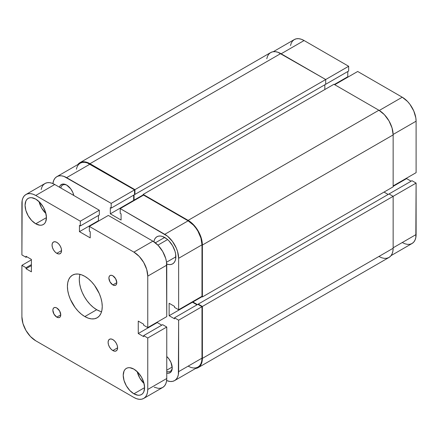<?xml version="1.0" encoding="UTF-8"?>
<svg xmlns="http://www.w3.org/2000/svg" width="438" height="438" viewBox="0 0 438 438"><rect width="100%" height="100%" fill="white"/><g stroke="black" fill="none" stroke-linecap="round" stroke-linejoin="round"><path stroke-width="0.66" d="M266.769 58.736L267.58 56.119L268.894 54.033L270.668 52.565L272.825 51.766L275.288 51.668L277.96 52.275L325.702 79.519L325.702 84.271L134.937 194.412L134.937 189.659L325.702 79.519L280.742 53.562L89.976 163.702L280.742 53.562A20.148 11.634 -120 0 0 270.668 52.565L79.902 162.701L77.822 164.551A20.148 11.634 60 0 1 79.902 162.701A20.148 11.634 60 0 1 89.976 163.702L134.937 189.659L348.659 66.269L304.092 40.537L281.136 53.792L304.092 40.537L301.393 39.283L298.793 38.697L296.4 38.79L294.298 39.568L292.573 40.997L291.297 43.023L290.509 45.568M416.1 172.66L416.1 121.2L393.138 134.455L416.1 121.2L415.832 117.926L413.768 110.967L409.946 104.348L407.548 101.485L402.248 97.209L357.682 71.476L334.725 84.731L357.682 71.476L402.248 97.209L379.286 110.464L402.248 97.209A19.59 11.311 -120 0 1 416.1 121.2L416.1 172.66L393.143 185.915L416.1 172.66M79.902 162.701L82.059 161.901L84.523 161.808L87.195 162.41L89.976 163.702L134.937 189.659L134.937 194.412L134.537 194.182L134.937 194.412L325.702 84.271L325.702 79.519L348.659 66.269L348.659 71.022L325.308 84.501L348.659 71.022L348.659 66.269L304.092 40.537A19.59 11.311 -120 0 0 294.298 39.568L273.307 51.689M402.248 242.537L404.947 243.791L407.548 244.382L409.946 244.284L412.043 243.506L413.768 242.077L415.043 240.051L415.832 237.506L416.1 183.079L411.983 180.702L389.026 193.957L411.983 180.702L416.1 183.079L393.143 196.334L389.026 193.957L198.261 304.092L389.026 193.957L393.143 196.334L202.378 306.469L393.143 196.334L393.143 248.247L393.143 196.334L416.1 183.079L416.1 234.538L393.143 247.793L416.1 234.538A19.59 11.311 -120 0 1 412.043 243.506L391.052 255.628M411.112 181.206L406.601 178.6L406.601 178.146L406.601 178.6L393.143 186.369L406.601 178.6L411.112 181.206M348.183 76.962L347.788 76.732L347.788 71.525L347.788 76.732L334.331 84.501L347.788 76.732L348.183 76.962M324.832 84.775L324.832 89.527L324.832 84.775M143.166 194.872L134.066 200.122L134.066 194.915L134.066 200.122L134.461 200.352L134.066 200.122L143.166 194.872M143.166 195.326L143.166 194.412L333.937 84.271L143.166 194.412L188.126 220.369L378.897 110.234L333.937 84.271L378.897 110.234L188.126 220.369A20.148 11.634 60 0 1 202.378 245.05L393.143 134.909A20.148 11.634 -120 0 0 378.897 110.234L384.35 114.63L388.971 120.866L392.059 127.989L393.143 134.909L202.378 245.05L202.378 296.964L393.143 186.829L393.143 134.909L393.143 186.829L202.378 296.964L201.584 296.51L202.378 296.964L202.378 245.05L201.294 238.124L198.206 231.007L193.58 224.771L188.126 220.369L143.166 194.412L143.166 195.326M192.879 301.536L192.879 301.99L201.984 296.74L192.879 301.99L197.39 304.596L192.879 301.99L192.879 301.536M388.156 194.461L384.044 192.085L388.156 194.461M198.261 304.552L198.261 304.092L202.378 306.469L202.378 358.388L393.143 248.247L202.378 358.388A20.148 11.634 60 0 1 198.206 367.613A20.148 11.634 60 0 1 195.567 368.489L198.206 367.613L199.974 366.141L201.294 364.06L202.104 361.438L202.378 358.388L202.378 306.469L198.261 304.092L198.261 304.552M198.206 367.613L388.971 257.473A20.148 11.634 -120 0 0 393.143 248.247L392.87 251.302L392.059 253.92L390.745 256.006L388.971 257.473L386.814 258.272L384.35 258.371L381.679 257.763L378.897 256.476M166.758 371.424A9.406 5.431 -120 0 0 172.205 367.466A9.406 5.431 60 0 1 170.273 371.331A9.406 5.431 60 0 1 166.758 371.424M166.758 356.505A10.523 6.077 60 0 1 172.216 367.942A10.523 6.077 60 0 1 166.758 373.066L168.909 373.176L170.962 371.988L171.652 370.898L172.216 367.942L170.962 362.44L168.909 358.886L166.758 356.505M66.625 185.044L66.625 185.044A10.523 6.077 60 0 1 73.798 195.49L72.812 192.435L70.759 188.877L66.625 185.044L65.174 184.371L62.492 184.102L60.439 185.29L59.453 187.207A10.523 6.077 60 0 1 66.625 185.044L66.625 185.044M164.776 237.506A15.675 9.05 60 0 1 175.014 251.319A15.675 9.05 60 0 1 172.616 263.879A15.675 9.05 60 0 1 166.725 264.026L169.019 264.574L170.935 264.497L172.616 263.879L173.99 262.734L175.014 261.114L175.649 259.077L175.649 254.084L175.014 251.319L172.616 245.778L169.019 240.933L166.938 239L162.618 236.504L160.538 236.033L158.622 236.109L156.941 236.734L155.561 237.872L154.537 239.498L153.869 241.76A15.675 9.05 60 0 1 156.941 236.734A15.675 9.05 60 0 1 164.776 237.506M166.758 370.181L172.178 367.049L166.758 370.181M178.633 320.183L201.984 306.699L201.984 358.158L178.633 371.643L178.633 320.183L178.365 374.61L177.576 377.151L176.295 379.182L174.57 380.611L172.473 381.389L170.081 381.482L166.632 380.567A19.59 11.311 60 0 0 174.57 380.611L197.921 367.126L199.646 365.697L200.927 363.671L201.715 361.126L201.984 358.158L201.984 306.699L197.866 304.322L201.984 306.699L178.633 320.183L174.516 317.807L178.633 320.183M120.215 208.581L164.776 234.308L188.126 220.829L143.565 195.096L120.215 208.581L167.48 236.175L172.473 241.447L176.295 248.067L177.576 251.571L178.633 258.3L178.633 309.759L174.516 307.383L174.516 306.381L169.134 303.271L169.134 315.705L174.516 318.809L174.516 317.807L197.866 304.322L174.516 317.807L174.516 318.809L169.134 315.705L192.485 302.22L192.485 301.766L192.485 302.22L196.996 304.826L192.485 302.22L169.134 315.705L169.134 303.271L174.516 306.381L174.516 307.383L178.633 309.759L178.633 258.3L201.984 244.82L200.927 238.091L197.927 231.165L195.824 227.968L193.432 225.105L188.126 220.829L143.565 195.096L120.215 208.581L120.215 213.333L120.215 208.581M134.066 200.582L133.667 200.352L133.667 195.145L133.667 200.352L134.066 200.582M56.83 176.667L80.181 163.188A19.59 11.311 -120 0 1 89.976 164.157L66.625 177.642L111.186 203.369L134.537 189.889L89.976 164.157L66.625 177.642A19.59 11.311 60 0 0 56.83 176.667A19.59 11.311 60 0 0 52.894 183.566L53.825 180.127L55.106 178.096L56.83 176.667L58.927 175.89L61.32 175.797L63.921 176.388L111.186 203.369L111.186 208.121L134.537 194.642L134.537 189.889L87.272 162.903L84.671 162.317L82.278 162.41L80.181 163.188L78.457 164.617L77.176 166.643L76.387 169.188M188.126 366.157L190.831 367.411L193.432 368.002L195.824 367.904L197.927 367.126A19.59 11.311 -120 0 0 201.984 358.158L178.633 371.643A19.59 11.311 60 0 1 174.57 380.611M201.984 296.28L201.984 244.82L201.984 296.28L178.633 309.759L201.984 296.28M111.186 208.121L110.316 207.617L110.316 213.837L121.085 220.051L121.085 213.837L120.215 213.333L121.085 213.837L121.085 220.051L110.316 213.837L133.667 200.352L110.316 213.837L110.316 207.617L111.186 208.121L111.186 203.369L134.537 189.889L134.537 194.642L111.186 208.121M60.871 188.028A9.406 5.431 60 0 1 62.716 185.033A9.406 5.431 60 0 1 67.03 185.29A9.406 5.431 -120 0 0 60.871 188.028M178.633 258.3L201.984 244.82A19.59 11.311 -120 0 0 188.126 220.829L164.776 234.308A19.59 11.311 60 0 1 178.633 258.3M157.904 245.132L167.584 239.542L157.904 245.132M112.851 350.564L117.603 347.821L117.236 349.71L116.207 350.898A6.718 3.876 60 0 1 112.851 350.564L111.033 349.097L109.495 347.016L108.465 344.646L108.104 342.335L108.465 340.446L109.495 339.264L111.033 338.963L112.851 339.592A6.718 3.876 60 0 1 117.236 345.511A6.718 3.876 60 0 1 116.207 350.898L114.668 351.194L112.851 350.564A6.718 3.876 60 0 1 108.465 344.646A6.718 3.876 60 0 1 109.495 339.264A6.718 3.876 60 0 1 112.851 339.592L114.668 341.06L116.207 343.14L117.236 345.511L117.603 347.821L112.851 350.564M56.809 253.328L61.555 250.591L61.194 252.48L60.165 253.662A6.718 3.876 60 0 1 56.809 253.328L54.991 251.866L53.452 249.786L52.418 247.41L52.056 245.105L52.418 243.216L53.452 242.028L54.991 241.732L56.809 242.362A6.718 3.876 60 0 1 61.194 248.28A6.718 3.876 60 0 1 60.165 253.662L58.626 253.963L56.809 253.328A6.718 3.876 60 0 1 52.418 247.41A6.718 3.876 60 0 1 53.452 242.028A6.718 3.876 60 0 1 56.809 242.362L58.626 243.829L60.165 245.91L61.194 248.28L61.555 250.591L56.809 253.328M112.851 284.935L116.809 282.652L116.508 284.224L115.648 285.215A5.595 3.23 60 0 1 112.851 284.935L110.053 281.979L108.892 278.081L109.193 276.504L110.053 275.518L111.334 275.267L112.851 275.798A5.595 3.23 60 0 1 116.508 280.731A5.595 3.23 60 0 1 115.648 285.215L114.367 285.461L112.851 284.935A5.595 3.23 60 0 1 109.193 280.002A5.595 3.23 60 0 1 110.053 275.518A5.595 3.23 60 0 1 112.851 275.798L115.648 278.749L116.809 282.652L112.851 284.935M56.809 317.128L60.767 314.845L60.466 316.422L59.606 317.408A5.595 3.23 60 0 1 56.809 317.128L54.011 314.177L52.85 310.274L53.151 308.697L54.011 307.711L55.292 307.465L56.809 307.991A5.595 3.23 60 0 1 60.466 312.924A5.595 3.23 60 0 1 59.606 317.408L58.325 317.654L56.809 317.128A5.595 3.23 60 0 1 53.151 312.195A5.595 3.23 60 0 1 54.011 307.711A5.595 3.23 60 0 1 56.809 307.991L59.606 310.942L60.767 314.845L56.809 317.128M133.908 393.806L144.595 387.635L143.779 391.89L142.793 393.45L141.463 394.556A15.111 8.727 60 0 1 133.908 393.806L129.818 390.504L126.352 385.829L124.036 380.491L123.22 375.295L124.036 371.046L125.022 369.48L126.352 368.38L127.967 367.778L129.818 367.706L133.908 369.13A15.111 8.727 60 0 1 143.779 382.445A15.111 8.727 60 0 1 141.463 394.556L139.842 395.153L137.997 395.229L133.908 393.806A15.111 8.727 60 0 1 124.036 380.491A15.111 8.727 60 0 1 126.352 368.38A15.111 8.727 60 0 1 133.908 369.13L137.997 372.426L141.463 377.102L143.779 382.445L144.595 387.635L133.908 393.806M35.752 223.796L46.439 217.626L45.623 221.88L44.638 223.446L43.307 224.546A15.111 8.727 60 0 1 35.752 223.796L31.662 220.5L28.196 215.819L25.88 210.481L25.065 205.291L25.88 201.037L26.866 199.471L28.196 198.37L29.817 197.773L31.662 197.697L35.752 199.12A15.111 8.727 60 0 1 45.623 212.435A15.111 8.727 60 0 1 43.307 224.546L41.687 225.148L39.842 225.22L35.752 223.796A15.111 8.727 60 0 1 25.88 210.481A15.111 8.727 60 0 1 28.196 198.37A15.111 8.727 60 0 1 35.752 199.12L39.842 202.422L43.307 207.097L45.623 212.435L46.439 217.626L35.752 223.796M79.979 274.347A24.627 14.219 -120 0 0 96.705 309.715L84.83 316.57A24.627 14.219 60 0 1 68.739 294.867A24.627 14.219 60 0 1 72.516 275.135A24.627 14.219 60 0 1 84.83 276.356L88.23 278.699L91.493 281.733L94.504 285.33L99.311 293.652L100.921 298.054L101.912 302.401L102.246 306.518L101.912 310.246L100.921 313.449L99.311 315.995L97.143 317.791L94.504 318.765L91.493 318.886L88.23 318.147L84.83 316.57L81.43 314.221L78.167 311.194L75.155 307.596L70.348 299.274L68.739 294.867L67.748 290.525L67.414 286.408L67.748 282.68L68.739 279.477L70.348 276.931L72.516 275.135L75.155 274.155L78.167 274.035L81.43 274.779L84.83 276.356A24.627 14.219 60 0 1 100.921 298.059A24.627 14.219 60 0 1 97.143 317.791A24.627 14.219 60 0 1 84.83 316.57L96.705 309.715A24.627 14.219 -120 0 0 101.556 311.719M35.752 340.791L133.908 397.463L136.607 398.717L139.207 399.303L141.6 399.21L143.702 398.432A19.59 11.311 60 0 1 133.908 397.463L35.752 340.791A19.59 11.311 60 0 1 21.9 316.8L21.9 265.34L26.017 267.717L26.017 268.724L31.399 271.828L31.399 259.4L31.399 271.828L26.017 268.724L31.399 265.614L26.017 268.724L26.017 267.717L31.399 264.607L26.017 267.717L21.9 265.34L31.399 259.854L21.9 265.34L21.9 316.8L22.957 323.529L25.957 330.455L30.452 336.515L35.752 340.791M147.759 389.464A19.59 11.311 60 0 1 143.702 398.432L145.427 397.003L146.703 394.977L147.491 392.432L147.759 389.464L147.759 338.005L166.758 327.038L166.758 378.498L147.759 389.464L147.759 338.005L143.642 335.628L162.64 324.662L166.758 327.038L147.759 338.005L143.642 335.628L143.642 336.636L138.26 333.526L157.258 322.56L161.77 325.16L157.258 322.56L157.258 322.1L157.258 322.56L138.26 333.526L138.26 321.098L138.26 333.526L143.642 336.636L143.642 335.628L162.64 324.662L166.758 327.038L166.758 378.498L147.759 389.464M143.702 398.432L162.701 387.466A19.59 11.311 -120 0 0 166.758 378.498L166.489 381.465L165.701 384.011L164.42 386.037L162.701 387.466L160.598 388.243L158.206 388.336L154.225 387.187M143.642 324.202L138.26 321.098L143.642 324.202L143.642 325.21L143.642 324.202M166.758 316.619L147.759 327.586L143.642 325.21L147.759 327.586L147.759 276.126L166.758 265.154L166.758 316.619L147.759 327.586L147.759 276.126L166.758 265.154A19.59 11.311 -120 0 0 152.906 241.163L133.908 252.129A19.59 11.311 60 0 1 147.759 276.126L146.703 269.397L143.702 262.471L139.207 256.411L133.908 252.129L152.906 241.163L108.339 215.436L89.341 226.402L133.908 252.129L89.341 226.402L89.341 231.154L90.212 231.658L90.212 237.872L79.448 231.658L90.212 237.872L90.212 231.658L89.341 231.154L89.341 226.402L108.339 215.436L152.906 241.163L158.206 245.444L162.701 251.505L165.701 258.425L166.489 261.88L166.758 316.619M98.84 220.916L98.446 220.692L79.448 231.658L98.446 220.692L98.446 215.48L98.446 220.692L98.84 220.916M79.448 225.444L79.448 231.658L79.448 225.444L80.318 225.948L79.448 225.444M25.957 194.494A19.59 11.311 60 0 1 35.752 195.463L33.053 194.209L30.452 193.618L28.054 193.716L25.957 194.494L24.232 195.923L22.957 197.949L22.168 200.494L21.9 254.921L21.9 203.462A19.59 11.311 60 0 1 25.957 194.494L44.955 183.522L47.052 182.75L49.45 182.651L52.045 183.243L54.75 184.497L99.317 210.224L99.317 214.976L80.318 225.948L99.317 214.976L99.317 210.224L80.318 221.19L80.318 225.948L80.318 221.19L99.317 210.224L54.75 184.497L35.752 195.463L80.318 221.19L35.752 195.463L54.75 184.497A19.59 11.311 -120 0 0 44.955 183.522L43.231 184.956L41.949 186.982L41.161 189.528M21.9 254.921L26.017 257.298L26.888 256.794L26.017 257.298L26.017 256.29L31.399 259.4L26.017 256.29L26.017 257.298L21.9 254.921M79.623 275.825L79.289 279.553L79.623 283.671L80.614 288.012L82.224 292.42L84.392 296.718L87.031 300.742L90.036 304.339L93.305 307.366L96.705 309.715L100.099 311.292M39.042 201.617A15.111 8.727 -120 0 0 45.919 213.53L41.654 208.05L39.042 201.617M137.198 371.627A15.111 8.727 -120 0 0 144.075 383.54L139.81 378.06L137.198 371.627M155.348 242.822L164.666 237.445M166.539 262.214L175.857 256.832"/></g></svg>

